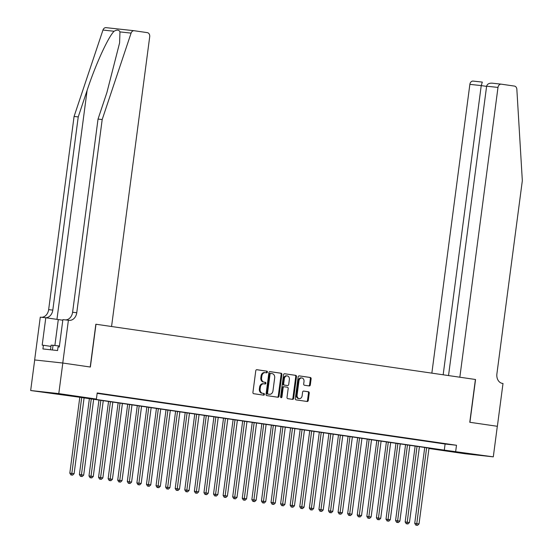 <?xml version="1.0" encoding="UTF-8"?>
<svg xmlns="http://www.w3.org/2000/svg" width="553" height="553" viewBox="0 0 553 553"><rect width="100%" height="100%" fill="white"/><g stroke="black" fill="none" stroke-linecap="round" stroke-linejoin="round"><path stroke-width="0.83" d="M267.417 372.093A0.85 0.664 96.2 0 0 266.864 371.16L256.875 369.701A1.21 0.947 96.2 0 0 255.776 370.766L252.928 392.367A1.21 0.947 96.2 0 0 253.716 393.708L263.705 395.16A0.85 0.664 96.2 0 0 263.926 393.48L262.634 393.294A3.871 3.042 96.2 0 1 260.131 389.015L260.366 387.218A3.871 3.042 96.2 0 1 263.795 383.803A3.871 3.042 96.2 0 1 263.885 383.81L265.177 384.003A0.85 0.664 96.2 0 0 265.399 382.323L264.106 382.13A3.871 3.042 96.2 0 1 261.597 377.851L261.839 376.054A3.871 3.042 96.2 0 1 265.267 372.639A3.871 3.042 96.2 0 1 265.35 372.653L266.643 372.84A0.85 0.664 96.2 0 0 267.417 372.093M266.055 372.75A0.85 0.664 96.2 0 0 266.104 371.077L256.675 369.701M263.117 395.077A0.85 0.664 96.2 0 0 263.166 393.397L262.634 393.294M264.583 383.913A0.85 0.664 96.2 0 0 264.638 382.234L264.106 382.13M460.856 452.852L476.32 454.76L460.856 452.852M51.256 393.224L66.726 395.132L51.256 393.224M309.224 385.946A1.21 0.947 96.2 0 0 310.323 384.888L311.125 378.826A1.21 0.947 96.2 0 0 310.337 377.485L299.242 375.874A1.21 0.947 96.2 0 0 298.143 376.932L295.302 398.54A1.21 0.947 96.2 0 0 296.083 399.874L307.178 401.492A1.21 0.947 96.2 0 0 308.277 400.427L309.245 393.107A1.21 0.947 96.2 0 0 308.456 391.766L303.708 391.075A1.21 0.947 96.2 0 0 302.609 392.139L302.132 395.768A3.242 2.544 96.2 0 1 299.263 398.623A3.242 2.544 96.2 0 1 297.099 395.042L298.973 380.817A3.242 2.544 96.2 0 1 301.841 377.962A3.242 2.544 96.2 0 1 304.005 381.549L303.694 383.92A1.21 0.947 96.2 0 0 304.475 385.254L309.224 385.946M95.994 324.245L111.561 326.512L149.711 36.726A3.698 2.903 96.2 0 0 147.319 32.641L134.241 30.74A3.698 2.903 96.2 0 0 134.165 30.726A3.698 2.903 96.2 0 0 131.082 33.118L102.194 119.531L76.756 312.721A8.634 6.774 -83.8 0 1 69.111 320.332A8.634 6.774 -83.8 0 1 68.925 320.305L68.399 320.228L62.766 363.024L34.645 359.948L62.814 363.031L90.36 367.04L95.994 324.245L475.407 379.482L469.774 422.278L497.32 426.287L493.297 456.854L465.177 453.778L428.962 448.504M62.814 363.031L58.791 393.598L96.395 399.072L84.996 397.828L444.294 450.128L493.297 456.854M97.148 393.363L445.096 444.018L456.495 445.262L97.197 392.962L96.395 399.072M456.495 445.262L455.693 451.379M281.871 374.568A1.21 0.947 96.2 0 0 281.09 373.227L269.995 371.616A1.21 0.947 96.2 0 0 268.896 372.674L266.048 394.282A1.21 0.947 96.2 0 0 266.836 395.616L277.931 397.234A1.21 0.947 96.2 0 0 279.03 396.169L281.871 374.568L281.111 374.485A1.21 0.947 96.2 0 0 280.33 373.144L269.788 371.609M284.615 373.745L295.717 375.356A1.21 0.947 96.2 0 1 296.498 376.697L293.65 398.298A1.21 0.947 96.2 0 1 292.578 399.363A1.21 0.947 96.2 0 0 292.578 399.363L287.802 398.672A1.21 0.947 96.2 0 1 287.021 397.33L288.175 388.572A1.21 0.947 96.2 0 0 287.394 387.231L284.242 386.775A1.21 0.947 96.2 0 0 283.143 387.84L281.947 396.964A0.85 0.664 96.2 0 1 280.627 396.771L283.516 374.803A1.21 0.947 96.2 0 1 284.615 373.745L284.567 373.738M97.162 393.224L101.752 393.819L97.176 393.155M111.333 395.215L103.681 394.171L111.333 395.215M120.913 396.612L113.261 395.568L120.913 396.612M130.494 398.008L122.842 396.964L130.494 398.008M140.075 399.404L132.423 398.354L140.075 399.404M149.656 400.794L142.01 399.75L149.656 400.794M159.236 402.19L151.591 401.146L159.236 402.19M168.817 403.586L161.172 402.543L168.817 403.586M178.398 404.983L170.753 403.932L178.398 404.983M187.979 406.372L180.333 405.328L187.979 406.372M197.559 407.768L189.914 406.725L197.559 407.768M207.14 409.165L199.495 408.121L207.14 409.165M216.728 410.561L209.075 409.517L216.728 410.561M226.308 411.957L218.656 410.907L226.308 411.957M235.889 413.347L228.237 412.303L235.889 413.347M245.47 414.743L237.818 413.699L245.47 414.743M255.051 416.139L247.398 415.096L255.051 416.139M264.631 417.536L256.979 416.492L264.631 417.536M274.212 418.925L266.567 417.881L274.212 418.925M283.793 420.321L276.147 419.278L283.793 420.321M293.373 421.718L285.728 420.674L293.373 421.718M302.954 423.114L295.309 422.07L302.954 423.114M312.535 424.51L304.89 423.46L312.535 424.51M322.116 425.9L314.47 424.856L322.116 425.9M331.696 427.296L324.051 426.252L331.696 427.296M341.284 428.693L333.632 427.649L341.284 428.693M350.865 430.089L343.213 429.045L350.865 430.089M360.445 431.478L352.793 430.434L360.445 431.478M370.026 432.875L362.374 431.831L370.026 432.875M379.607 434.271L371.955 433.227L379.607 434.271M389.188 435.667L381.535 434.623L389.188 435.667M398.768 437.064L391.116 436.013L398.768 437.064M408.349 438.453L400.704 437.409L408.349 438.453M417.93 439.849L410.285 438.805L417.93 439.849M427.51 441.246L419.865 440.202L427.51 441.246M437.091 442.642L429.446 441.598L437.091 442.642M439.027 442.988L446.672 444.031L439.027 442.988M34.694 359.955L30.671 390.522L58.791 393.598M428.969 448.455L438.971 449.548L79.673 397.248L30.671 390.522M445.096 444.018L444.294 450.128M265.184 372.632L264.59 372.57A3.871 3.042 96.2 0 0 264.507 372.556A3.871 3.042 96.2 0 0 261.078 375.971L261.839 376.054M263.346 382.047A3.871 3.042 96.2 0 1 260.836 377.768L261.078 375.971M263.712 383.796L263.124 383.727A3.871 3.042 96.2 0 0 263.041 383.72A3.871 3.042 96.2 0 0 259.606 387.135L260.366 387.218M261.873 393.211A3.871 3.042 96.2 0 1 259.371 388.932L259.606 387.135M277.371 397.151A1.21 0.947 96.2 0 0 278.27 396.086L281.111 374.485M270.804 373.448A0.85 0.664 96.2 0 0 270.037 374.187L267.541 393.148A0.85 0.664 96.2 0 0 268.087 394.089L269.449 394.289A3.871 3.042 96.2 0 0 269.539 394.296A3.871 3.042 96.2 0 0 272.968 390.881L274.675 377.92A3.871 3.042 96.2 0 0 272.173 373.641L270.03 373.358A0.85 0.664 96.2 0 0 269.276 374.105L270.037 374.187M268.862 394.22A3.871 3.042 96.2 0 1 268.779 394.213A3.871 3.042 96.2 0 1 268.696 394.206L267.327 394.006A0.85 0.664 96.2 0 1 266.781 393.065L269.276 374.105M284.415 373.738L295.717 375.356M291.998 399.28A1.21 0.947 96.2 0 0 292.896 398.215L295.737 376.614A1.21 0.947 96.2 0 0 294.956 375.273M284.194 386.768L283.482 386.692A1.21 0.947 96.2 0 0 282.383 387.757L281.187 396.874L281.947 396.964M280.827 397.51A0.85 0.664 96.2 0 0 281.187 396.874M289.371 379.482A3.242 2.544 96.2 0 0 287.207 375.895A3.242 2.544 96.2 0 0 284.339 378.75L283.682 383.761A1.21 0.947 96.2 0 0 284.463 385.095L287.615 385.552A1.21 0.947 96.2 0 0 288.714 384.494L289.371 379.482M287.207 375.895L286.447 375.812A3.242 2.544 96.2 0 0 283.578 378.667L284.339 378.75M286.91 385.476A1.21 0.947 96.2 0 1 286.883 385.476A1.21 0.947 96.2 0 0 286.883 385.476L283.703 385.012A1.21 0.947 96.2 0 1 282.922 383.678L283.578 378.667M301.841 377.962L301.081 377.879A3.242 2.544 96.2 0 0 298.212 380.734L298.973 380.817M299.263 398.623L298.502 398.54A3.242 2.544 96.2 0 1 296.339 394.953L298.212 380.734M306.618 401.409A1.21 0.947 96.2 0 0 307.516 400.344L308.484 393.024A1.21 0.947 96.2 0 0 307.696 391.683L303.507 391.075M308.664 385.87A1.21 0.947 96.2 0 0 309.562 384.805L310.364 378.743A1.21 0.947 96.2 0 0 309.576 377.402L299.042 375.867M79.805 397.261L69.809 473.161L74.102 473.714L84.091 397.884M81.692 397.538L71.648 474.999L70.888 474.916L72.609 475.138L71.648 474.999M74.102 473.714L72.609 475.138M70.888 474.916L69.809 473.161M59.42 345.964L51.118 345.148L50.51 349.779M52.417 349.987L53.053 345.169M102.194 119.531L98.033 119.075L106.888 92.579L119.593 42.92L119.966 31.901C119.006 29.786 117.042 29.572 114.084 31.258C108.105 37.134 95.358 65.067 87.098 90.416L78.236 116.911L52.805 310.102A8.634 6.774 -83.8 0 1 45.643 317.74M62.766 363.024L90.215 367.019L95.849 324.224M78.236 116.911L74.074 116.455L48.643 309.645A8.634 6.774 -83.8 0 1 41.482 317.284M65.441 319.904A8.634 6.774 -83.8 0 0 72.595 312.265L98.033 119.075M114.084 31.258L102.969 30.042L74.074 116.455M68.399 320.228L62.89 319.627L59.282 347.014L58.065 346.883L57.581 350.547L42.92 348.943L43.397 345.279L42.187 345.141L45.788 317.754L40.279 317.152L34.645 359.948M62.814 320.215L45.788 317.754M102.969 30.042A3.698 2.903 -83.8 0 1 106.045 27.65A3.698 2.903 -83.8 0 1 106.128 27.657L134.082 30.719M50.959 346.378L43.397 345.279M497.32 426.287L469.919 422.298L475.552 379.503L459.84 377.215L497.99 87.429L486.626 86.185L448.531 375.57M486.626 86.185C487.248 84.015 489.129 83.012 492.267 83.185L501.267 84.167A3.698 2.903 96.2 0 1 501.35 84.18L514.428 86.081A3.698 2.903 96.2 0 1 516.848 89.275L522.329 180.693L496.898 373.883A8.634 6.774 96.2 0 0 502.477 383.423L503.002 383.499L497.368 426.294M443.16 374.782L481.234 85.597L469.87 84.353A3.698 2.903 -83.8 0 1 473.147 81.091A3.698 2.903 -83.8 0 1 473.23 81.104L482.313 82.093L481.234 85.597L486.605 86.379M431.852 373.137L469.87 84.353M501.267 84.167A3.698 2.903 96.2 0 0 497.99 87.429M89.386 398.658L79.39 474.55L83.683 475.11L93.671 399.28M91.273 398.934L81.229 476.396L80.468 476.313L82.19 476.534L81.229 476.396M83.683 475.11L82.19 476.534M80.468 476.313L79.39 474.55M98.966 400.054L88.971 475.946L93.27 476.506L103.252 400.676M100.853 400.331L90.81 477.785L90.049 477.702L91.77 477.93L90.81 477.785M93.27 476.506L91.77 477.93M90.049 477.702L88.971 475.946M108.547 401.45L98.552 477.343L102.851 477.896L112.833 402.072M110.434 401.72L100.39 479.181L99.63 479.098L101.351 479.32L100.39 479.181M102.851 477.896L101.351 479.32M99.63 479.098L98.552 477.343M118.128 402.84L108.132 478.739L112.432 479.292L122.413 403.469M120.015 403.116L109.971 480.578L109.211 480.495L110.932 480.716L109.971 480.578M112.432 479.292L110.932 480.716M109.211 480.495L108.132 478.739M127.708 404.236L117.713 480.135L122.013 480.688L131.994 404.858M129.596 404.513L119.559 481.974L118.798 481.891L120.513 482.112L119.559 481.974M122.013 480.688L120.513 482.112M118.798 481.891L117.713 480.135M137.289 405.632L127.301 481.525L131.593 482.085L141.575 406.255M139.183 405.909L129.139 483.363L128.379 483.281L130.093 483.509L129.139 483.363M131.593 482.085L130.093 483.509M128.379 483.281L127.301 481.525M146.87 407.029L136.881 482.921L141.174 483.481L151.156 407.651M148.764 407.298L138.72 484.76L137.96 484.677L139.674 484.898L138.72 484.76M141.174 483.481L139.674 484.898M137.96 484.677L136.881 482.921M156.451 408.418L146.462 484.317L150.755 484.87L160.736 409.047M158.345 408.695L148.301 486.156L147.54 486.073L149.255 486.294L148.301 486.156M150.755 484.87L149.255 486.294M147.54 486.073L146.462 484.317M166.031 409.814L156.043 485.714L160.335 486.267L170.317 410.437M167.925 410.091L157.882 487.552L157.121 487.47L158.835 487.691L157.882 487.552M160.335 486.267L158.835 487.691M157.121 487.47L156.043 485.714M175.612 411.211L165.624 487.103L169.916 487.663L179.898 411.833M177.506 411.487L167.462 488.949L166.702 488.866L168.416 489.087L167.462 488.949M169.916 487.663L168.416 489.087M166.702 488.866L165.624 487.103M185.193 412.607L175.204 488.499L179.497 489.059L189.479 413.229M187.087 412.884L177.043 490.338L176.283 490.255L178.004 490.483L177.043 490.338M179.497 489.059L178.004 490.483M176.283 490.255L175.204 488.499M194.774 414.003L184.785 489.896L189.078 490.456L199.066 414.626M196.668 414.273L186.624 491.735L185.863 491.652L187.585 491.873L186.624 491.735M189.078 490.456L187.585 491.873M185.863 491.652L184.785 489.896M204.361 415.393L194.366 491.292L198.658 491.845L208.647 416.022M206.248 415.669L196.204 493.131L195.444 493.048L197.165 493.269L196.204 493.131M198.658 491.845L197.165 493.269M195.444 493.048L194.366 491.292M213.942 416.789L203.946 492.688L208.239 493.241L218.228 417.411M215.829 417.066L205.785 494.527L205.025 494.444L206.746 494.665L205.785 494.527M208.239 493.241L206.746 494.665M205.025 494.444L203.946 492.688M223.523 418.186L213.527 494.078L217.827 494.638L227.808 418.808M225.41 418.462L215.366 495.917L214.605 495.834L216.327 496.062L215.366 495.917M217.827 494.638L216.327 496.062M214.605 495.834L213.527 494.078M233.103 419.582L223.108 495.474L227.407 496.034L237.389 420.204M234.99 419.851L224.947 497.313L224.186 497.23L225.907 497.451L224.947 497.313M227.407 496.034L225.907 497.451M224.186 497.23L223.108 495.474M242.684 420.971L232.689 496.87L236.988 497.424L246.97 421.6M244.571 421.248L234.527 498.709L233.767 498.626L235.488 498.847L234.527 498.709M236.988 497.424L235.488 498.847M233.767 498.626L232.689 496.87M252.265 422.368L242.269 498.267L246.569 498.82L256.551 422.99M254.152 422.644L244.108 500.106L243.355 500.023L245.069 500.244L244.108 500.106M246.569 498.82L245.069 500.244M243.355 500.023L242.269 498.267M261.846 423.764L251.85 499.656L256.15 500.216L266.131 424.386M263.74 424.04L253.696 501.502L252.935 501.419L254.65 501.64L253.696 501.502M256.15 500.216L254.65 501.64M252.935 501.419L251.85 499.656M271.426 425.16L261.438 501.053L265.73 501.612L275.712 425.782M273.32 425.437L263.276 502.891L262.516 502.808L264.23 503.036L263.276 502.891M265.73 501.612L264.23 503.036M262.516 502.808L261.438 501.053M281.007 426.557L271.018 502.449L275.311 503.009L285.293 427.179M282.901 426.826L272.857 504.288L272.097 504.205L273.811 504.426L272.857 504.288M275.311 503.009L273.811 504.426M272.097 504.205L271.018 502.449M290.588 427.946L280.599 503.845L284.892 504.398L294.873 428.575M292.482 428.222L282.438 505.684L281.677 505.601L283.392 505.822L282.438 505.684M284.892 504.398L283.392 505.822M281.677 505.601L280.599 503.845M300.168 429.342L290.18 505.242L294.473 505.795L304.454 429.964M302.062 429.619L292.019 507.08L291.258 506.997L292.972 507.219L292.019 507.08M294.473 505.795L292.972 507.219M291.258 506.997L290.18 505.242M309.749 430.739L299.761 506.631L304.053 507.191L314.035 431.361M311.643 431.015L301.599 508.47L300.839 508.387L302.56 508.615L301.599 508.47M304.053 507.191L302.56 508.615M300.839 508.387L299.761 506.631M319.33 432.135L309.341 508.027L313.634 508.587L323.616 432.757M321.224 432.405L311.18 509.866L310.42 509.783L312.141 510.004L311.18 509.866M313.634 508.587L312.141 510.004M310.42 509.783L309.341 508.027M328.911 433.524L318.922 509.424L323.215 509.977L333.203 434.153M330.805 433.801L320.761 511.262L320 511.179L321.722 511.401L320.761 511.262M323.215 509.977L321.722 511.401M320 511.179L318.922 509.424M338.498 434.921L328.503 510.82L332.795 511.373L342.784 435.543M340.385 435.197L330.341 512.659L329.581 512.576L331.302 512.797L330.341 512.659M332.795 511.373L331.302 512.797M329.581 512.576L328.503 510.82M348.079 436.317L338.083 512.209L342.383 512.769L352.365 436.939M349.966 436.594L339.922 514.055L339.162 513.972L340.883 514.193L339.922 514.055M342.383 512.769L340.883 514.193M339.162 513.972L338.083 512.209M357.66 437.713L347.664 513.606L351.964 514.166L361.945 438.335M359.547 437.99L349.503 515.444L348.743 515.361L350.464 515.59L349.503 515.444M351.964 514.166L350.464 515.59M348.743 515.361L347.664 513.606M367.24 439.11L357.245 515.002L361.544 515.562L371.526 439.732M369.127 439.379L359.084 516.841L358.323 516.758L360.044 516.979L359.084 516.841M361.544 515.562L360.044 516.979M358.323 516.758L357.245 515.002M376.821 440.499L366.826 516.398L371.125 516.951L381.107 441.128M378.708 440.776L368.664 518.237L367.911 518.154L369.625 518.375L368.664 518.237M371.125 516.951L369.625 518.375M367.911 518.154L366.826 516.398M386.402 441.895L376.406 517.795L380.706 518.348L390.688 442.518M388.289 442.172L378.252 519.633L377.492 519.55L379.206 519.772L378.252 519.633M380.706 518.348L379.206 519.772M377.492 519.55L376.406 517.795M395.983 443.292L385.994 519.184L390.287 519.744L400.268 443.914M397.877 443.568L387.833 521.023L387.072 520.94L388.787 521.168L387.833 521.023M390.287 519.744L388.787 521.168M387.072 520.94L385.994 519.184M405.563 444.688L395.575 520.58L399.867 521.14L409.849 445.31M407.457 444.965L397.413 522.419L396.653 522.336L398.367 522.557L397.413 522.419M399.867 521.14L398.367 522.557M396.653 522.336L395.575 520.58M415.144 446.077L405.155 521.977L409.448 522.53L419.43 446.706M417.038 446.354L406.994 523.815L406.234 523.732L407.948 523.954L406.994 523.815M409.448 522.53L407.948 523.954M406.234 523.732L405.155 521.977M424.725 447.474L414.736 523.373L419.029 523.926L429.01 448.103M426.619 447.75L416.575 525.212L415.815 525.129L417.529 525.35L416.575 525.212M419.029 523.926L417.529 525.35M415.815 525.129L414.736 523.373M266.104 371.077L266.864 371.16M263.166 393.397L263.926 393.48M264.638 382.234L265.399 382.323M260.836 377.768L261.597 377.851M259.371 388.932L260.131 389.015M278.27 396.086L279.03 396.169M280.33 373.144L281.09 373.227M270.044 373.358L270.77 373.441M266.781 393.065L267.541 393.148M267.327 394.006L268.087 394.089M268.696 394.206L269.449 394.289M295.737 376.614L296.498 376.697M292.896 398.215L293.65 398.298M282.383 387.757L283.143 387.84M282.922 383.678L283.682 383.761M283.703 385.012L284.463 385.095M296.339 394.953L297.099 395.042M307.696 391.683L308.456 391.766M308.484 393.024L309.245 393.107M307.516 400.344L308.277 400.427M309.576 377.402L310.337 377.485M310.364 378.743L311.125 378.826M309.562 384.805L310.323 384.888M87.098 90.416L56.952 319.378M52.805 310.102L48.643 309.645M72.595 312.265L76.756 312.721M131.082 33.118L119.966 31.901M54.892 345.404L58.293 319.579M482.313 82.093L473.147 81.091M492.267 83.185L501.184 84.16M264.507 372.556L265.267 372.639M263.041 383.72L263.795 383.803M268.779 394.213L269.539 394.296M283.454 386.692L284.214 386.775M134.165 30.726L106.045 27.65"/></g></svg>
